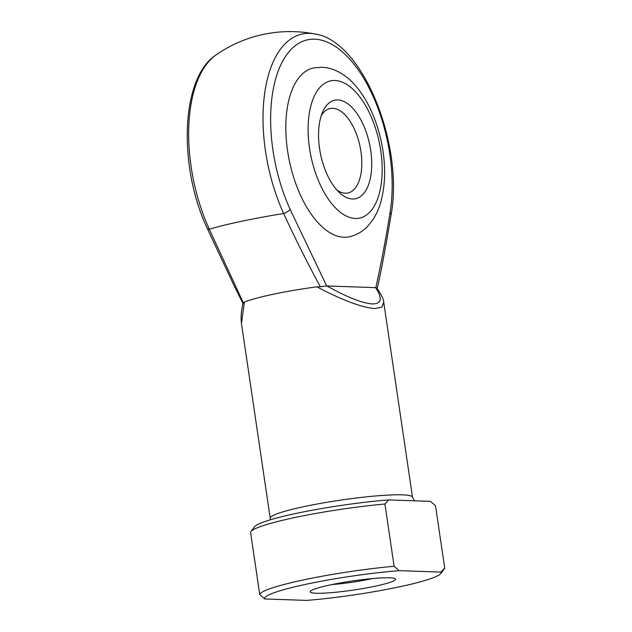 <?xml version="1.0" encoding="UTF-8"?>
<svg xmlns="http://www.w3.org/2000/svg" width="632" height="632" viewBox="0 0 632 632"><rect width="100%" height="100%" fill="white"/><g stroke="black" fill="none" stroke-linecap="round" stroke-linejoin="round"><path stroke-width="0.95" d="M383.703 302.135L381.902 307.176L374.918 308.527C362.16 307.666 342.789 300.429 316.822 286.825L320.345 286.754C307.468 263.062 295.239 238.651 283.642 213.521A112.994 11.953 171.6 0 0 241.977 221.2A112.994 11.953 171.6 0 0 209.279 229.187A7.189 2.56 155.5 0 1 207.225 228.381C178.129 166.54 180.555 77.633 216.239 54.794A121.818 60.546 78.1 0 0 209.279 229.187L243.383 302.965L244.41 302.072L241.448 323.387L270.22 518.216A71.914 7.608 -8.4 0 1 321.885 503.159A71.914 7.608 -8.4 0 1 402.434 494.848A71.914 7.608 -8.4 0 1 412.514 497.202L414.394 500.805M352.451 198.993A50.339 25.019 -101.9 0 1 339.621 192.807A50.339 25.019 -101.9 0 1 322.612 112.046A50.339 25.019 -101.9 0 1 337.828 99.951A50.339 25.019 -101.9 0 1 370.7 150.361A50.339 25.019 -101.9 0 1 352.451 198.993M336.888 190.019A43.15 21.448 78.1 0 0 345.301 193.21A43.15 21.448 78.1 0 0 347.924 192.981A43.15 21.448 78.1 0 0 360.517 148.923A43.15 21.448 78.1 0 0 332.764 108.309A43.15 21.448 78.1 0 0 330.141 108.538A43.15 21.448 78.1 0 0 321.238 115.703M349.18 236.818A86.3 42.889 -101.9 0 1 343.934 237.261A86.3 42.889 -101.9 0 1 288.421 156.033A86.3 42.889 -101.9 0 1 313.614 67.916L321.775 67.221C351.037 68.651 373.22 103.206 381.483 142.579C385.915 164.581 385.646 184.552 380.662 202.509C378.71 209.208 375.969 215.164 372.438 220.394L367.674 226.28C362.515 231.699 356.345 235.207 349.18 236.818M316.221 593.243A43.15 4.566 -8.4 0 1 310.344 591.315A43.15 4.566 -8.4 0 1 343.373 582.42A43.15 4.566 -8.4 0 1 389.502 577.814A43.15 4.566 -8.4 0 1 395.237 578.778A43.15 4.566 -8.4 0 1 366.718 587.871A43.15 4.566 -8.4 0 1 316.221 593.243M390.023 212.787A115.056 57.18 78.1 0 0 356.543 67.506A115.056 57.18 78.1 0 0 280.798 64.875A115.056 57.18 78.1 0 0 290.112 209.326L326.665 285.948L375.835 287.655C381.191 263.386 385.923 238.43 390.023 212.787A7.189 3.863 9.5 0 1 391.003 215.259L391.003 215.259C404.219 145.431 363.029 40.732 314.989 33.994A129.449 129.449 0 0 0 216.239 54.794M444.707 568.018L435.511 505.758L430.487 501.358L388.688 499.912L384.912 504.004L394.107 566.264L399.132 570.657L440.938 572.11L444.707 568.018A93.496 9.891 -8.4 0 1 444.351 568.745L440.725 573.572A89.175 9.433 171.6 0 0 440.938 572.11M316.822 286.825A71.914 7.608 171.6 0 0 244.41 302.072M384.912 504.004A93.496 9.891 171.6 0 0 250.92 531.567A93.496 9.891 171.6 0 0 250.564 532.294L259.752 594.554A93.496 9.891 -8.4 0 1 394.107 566.264M250.92 531.567L254.546 526.74A89.175 9.433 -8.4 0 1 388.688 499.912M332.077 584.537A35.961 3.8 171.6 0 0 372.461 578.572M399.132 570.657A89.175 9.433 171.6 0 0 307.571 583.96A89.175 9.433 171.6 0 0 264.784 598.954L259.752 594.554M440.725 573.572A89.175 9.433 171.6 0 1 306.583 600.4L264.784 598.954M326.886 285.94C347.237 297.293 362.405 303.281 372.398 303.905C381.673 303.945 382.739 298.525 375.606 287.631M376.783 288.713C377.573 288.532 377.257 288.184 375.835 287.655M290.112 209.326A7.189 2.56 155.5 0 1 283.642 213.521A121.818 60.546 -101.9 0 1 265.464 88.204A121.818 60.546 -101.9 0 1 314.989 33.994M326.665 285.948L320.345 286.754M243.383 302.965L243.004 303.518L234.796 287.157L207.225 228.381M355.326 218.451A70.12 34.847 78.1 0 0 380.74 150.708A70.12 34.847 78.1 0 0 334.952 80.493A70.12 34.847 78.1 0 0 309.53 148.236A70.12 34.847 78.1 0 0 355.326 218.451M270.22 518.216L270.251 519.828M377.114 288.271C381.768 295.523 383.972 300.224 383.743 302.373L412.514 497.202M377.201 288.548C381.925 267.992 386.831 240.247 391.003 215.259M241.456 323.387C240.697 317.454 241.211 310.825 243.004 303.502"/></g></svg>
